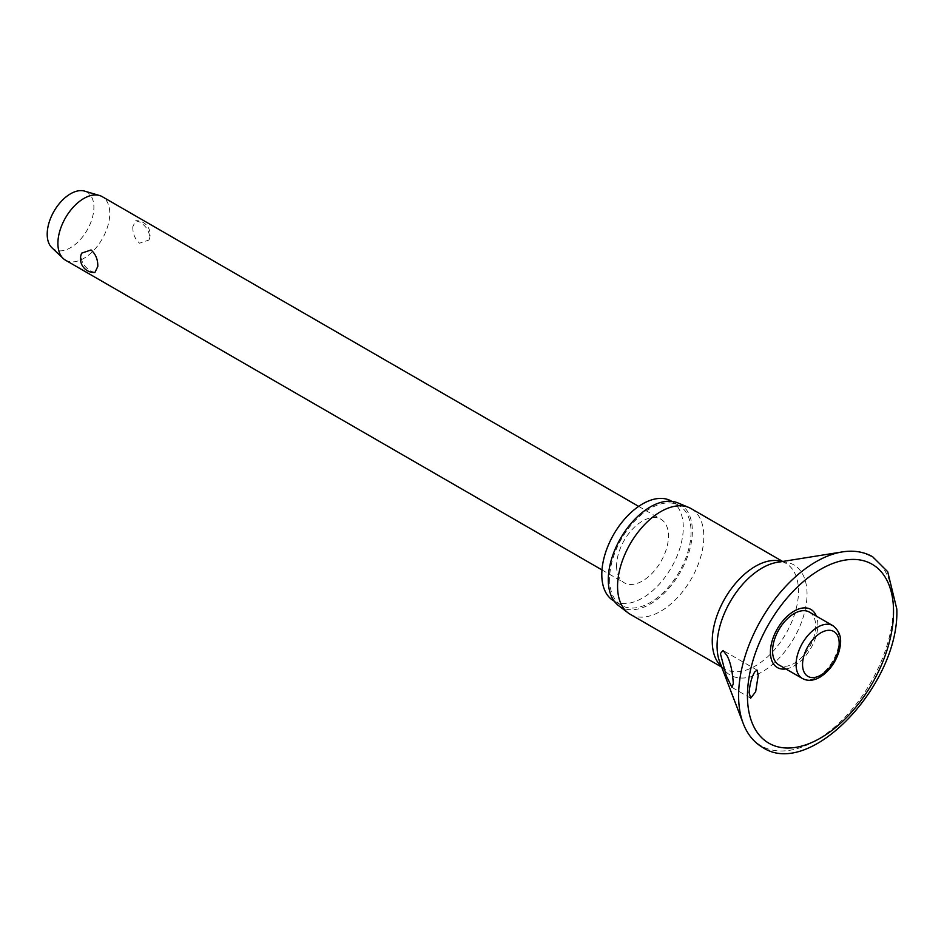 <?xml version="1.0" encoding="UTF-8"?>
<svg xmlns="http://www.w3.org/2000/svg" width="944" height="944" viewBox="0 0 944 944"><rect width="100%" height="100%" fill="white"/><g stroke="black" fill="none" stroke-linecap="round" stroke-linejoin="round"><path stroke-width="0.71" stroke-dasharray="4.72 3.54" d="M785.868 668.942A33.547 19.364 120 0 0 817.846 624.81A33.547 19.364 120 0 0 816.359 616.125M630.203 614.284A60.994 35.211 120 0 0 677.202 597.941A60.994 35.211 120 0 0 703.823 536.57A60.994 35.211 120 0 0 691.185 508.651M618.473 605.541A59.448 34.326 120 0 0 664.954 592.537A59.448 34.326 120 0 0 692.353 531.212A59.448 34.326 120 0 0 677.745 502.857M613.73 600.88A57.608 33.264 120 0 0 658.121 585.445A57.608 33.264 120 0 0 683.279 527.46A57.608 33.264 120 0 0 671.337 501.087M609.576 578.991A57.608 33.264 120 0 0 621.518 605.375A57.608 33.264 120 0 0 665.909 589.941A57.608 33.264 120 0 0 691.055 531.956A57.608 33.264 120 0 0 679.125 505.583A57.608 33.264 120 0 0 634.734 521.017A57.608 33.264 120 0 0 609.576 578.991M809.374 612.09A30.491 17.606 -60 0 1 815.687 626.049A30.491 17.606 -60 0 1 802.376 656.741A30.491 17.606 -60 0 1 778.883 664.906M65.502 260.19A36.686 21.181 120 0 0 93.763 250.361A36.686 21.181 120 0 0 109.787 213.45A36.686 21.181 120 0 0 102.188 196.647M132.821 226.749C132.632 233.557 134.886 239.044 139.559 243.198L148.94 240.024L149.659 236.472C148.81 230.253 145.435 225.427 139.559 221.97L135.688 220.684L132.821 226.749M616.597 565.963A36.686 21.181 120 0 0 624.196 582.755A36.686 21.181 120 0 0 652.469 572.925A36.686 21.181 120 0 0 668.482 536.003A36.686 21.181 120 0 0 660.883 519.212A36.686 21.181 120 0 0 632.61 529.041A36.686 21.181 120 0 0 616.597 565.963M94.907 272.497L91.049 271.211C85.161 267.754 81.798 262.916 80.936 256.697L81.668 253.145M51.92 247.753A33.016 19.057 120 0 0 77.963 242.018A33.016 19.057 120 0 0 93.893 207.267A33.016 19.057 120 0 0 84.618 191.113M743.211 723.47A109.398 63.165 120 0 0 829.316 731.399A109.398 63.165 120 0 0 893.319 606.449A109.398 63.165 120 0 0 842.249 551.921M721.428 666.44A60.994 35.211 120 0 0 724.886 668.954C723.399 668.541 721.688 666.24 719.753 662.063A63.614 36.722 120 0 0 769.82 666.665A63.614 36.722 120 0 0 807.037 594.024A63.614 36.722 120 0 0 777.337 562.317C776.936 562.294 782.104 561.361 785.868 563.308A60.994 35.211 120 0 0 781.974 561.574M721.676 667.101L724.886 668.954A60.994 35.211 120 0 0 771.885 652.611A60.994 35.211 120 0 0 798.506 591.227A60.994 35.211 120 0 0 785.868 563.308L782.67 561.468M802.388 678.488A30.491 17.606 120 0 0 817.634 676.978A30.491 17.606 120 0 0 839.192 639.631A30.491 17.606 120 0 0 832.879 625.671M621.518 605.375L614.19 601.139M750.669 698.182L732.001 687.409M601.977 569.928L624.196 582.755M148.94 240.024A13.759 13.759 0 0 0 135.688 220.684M638.663 506.385L660.883 519.212M757.112 670.146L723.139 650.522M679.125 505.583L671.798 501.347"/><path stroke-width="1.42" d="M758.209 675.42L755.66 691.74L750.669 698.182L749.147 692.66C749.843 683.798 751.731 676.848 754.834 671.798L757.112 670.146L758.209 675.42M816.359 616.125A33.547 19.364 120 0 0 789.927 613.966A33.547 19.364 120 0 0 770.41 652.198A33.547 19.364 120 0 0 785.868 668.942M733.311 683.515L732.001 687.409L726.266 675.798L720.378 653.578L723.01 650.451L727.104 655.785C730.373 661.874 732.438 671.125 733.311 683.515M782.67 561.468L691.185 508.651A60.994 35.211 120 0 0 688.837 507.483A60.994 35.211 120 0 0 642.722 526.575A60.994 35.211 120 0 0 617.565 586.366A60.994 35.211 120 0 0 628.02 612.833A60.994 35.211 120 0 0 630.203 614.284L721.676 667.101M688.837 507.483L677.745 502.857A59.448 34.326 120 0 0 632.799 521.466A59.448 34.326 120 0 0 608.278 579.746A59.448 34.326 120 0 0 618.473 605.541L628.02 612.833M671.798 501.347L671.337 501.087A57.608 33.264 120 0 0 626.946 516.521A57.608 33.264 120 0 0 601.8 574.507A57.608 33.264 120 0 0 613.73 600.88L614.19 601.139M802.388 678.488L778.883 664.906A30.491 17.606 -60 0 1 772.558 650.947A30.491 17.606 -60 0 1 785.88 620.267A30.491 17.606 -60 0 1 809.374 612.09L832.879 625.671A30.491 17.606 120 0 0 817.634 627.182A30.491 17.606 120 0 0 796.075 664.529A30.491 17.606 120 0 0 802.388 678.488L804.725 679.55C809.515 681.061 814.589 680.27 819.923 677.202C828.903 671.573 835.228 663.101 838.933 651.808C841.01 643.95 843.075 633.719 832.879 625.671M638.663 506.385L102.188 196.647A36.686 21.181 120 0 0 99.474 195.491A36.686 21.181 120 0 0 72.275 208.282A36.686 21.181 120 0 0 57.903 243.399A36.686 21.181 120 0 0 63.142 258.432A36.686 21.181 120 0 0 65.502 260.19L601.977 569.928M97.787 266.432L94.907 272.497A13.759 13.759 0 0 1 81.668 253.145L91.049 249.971C95.722 254.125 97.964 259.612 97.787 266.432M99.474 195.491L84.618 191.113A33.016 19.057 120 0 0 60.145 202.618A33.016 19.057 120 0 0 47.2 234.23A33.016 19.057 120 0 0 51.92 247.753L63.142 258.432M842.249 551.921A109.398 63.165 120 0 0 738.609 695.775A109.398 63.165 120 0 0 743.211 723.47C747.329 734.231 753.796 742.196 762.61 747.388C810.389 779.508 899.892 683.515 896.8 609.022L887.69 571.71L872.657 556.759C863.76 551.733 853.624 550.116 842.249 551.921L777.337 562.317A63.614 36.722 120 0 0 717.074 645.956A63.614 36.722 120 0 0 719.753 662.063L743.211 723.47M747.447 695.905A103.309 59.649 120 0 0 820.489 738.078A103.309 59.649 120 0 0 893.543 611.547A103.309 59.649 120 0 0 820.489 569.374A103.309 59.649 120 0 0 747.447 695.905M781.974 561.574A60.994 35.211 120 0 0 736.497 582.259A60.994 35.211 120 0 0 712.248 641.035A60.994 35.211 120 0 0 721.428 666.44M802.553 664.529A25.913 14.962 120 0 0 820.879 675.102A25.913 14.962 120 0 0 839.192 643.371A25.913 14.962 120 0 0 820.879 632.787A25.913 14.962 120 0 0 802.553 664.529"/></g></svg>
